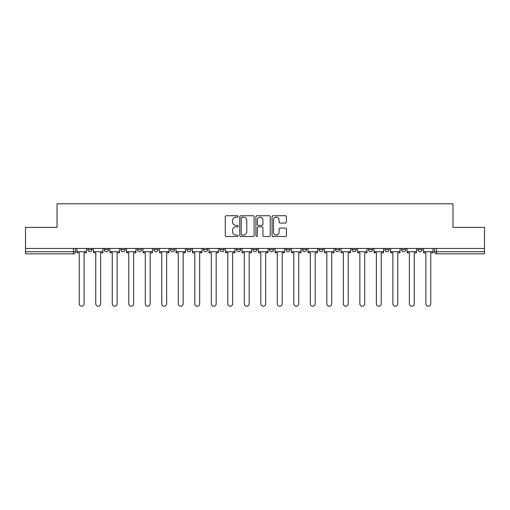 <?xml version="1.0" encoding="UTF-8"?>
<svg xmlns="http://www.w3.org/2000/svg" width="510" height="510" viewBox="0 0 510 510"><rect width="100%" height="100%" fill="white"/><g stroke="black" fill="none" stroke-linecap="round" stroke-linejoin="round"><path stroke-width="0.76" d="M238.068 216.457A0.727 0.727 0 0 0 237.341 215.73L226.306 215.73A1.039 1.039 0 0 0 225.273 216.769L225.273 235.461A1.039 1.039 0 0 0 226.306 236.5L237.341 236.5A0.727 0.727 0 0 0 238.068 235.773A0.727 0.727 0 0 0 237.341 235.046L235.913 235.046A3.321 3.321 0 0 1 232.592 231.725L232.592 230.163A3.321 3.321 0 0 1 235.913 226.842L237.341 226.842A0.727 0.727 0 0 0 238.068 226.115A0.727 0.727 0 0 0 237.341 225.388L235.913 225.388A3.321 3.321 0 0 1 232.592 222.067L232.592 220.505A3.321 3.321 0 0 1 235.913 217.183L237.341 217.183A0.727 0.727 0 0 0 238.068 216.457M417.945 249.607L417.945 248.44L417.945 249.607A2.116 2.116 0 0 0 420.061 251.717A2.116 2.116 0 0 1 417.945 249.607L422.178 249.607A2.116 2.116 0 0 1 420.061 251.717A2.116 2.116 0 0 0 422.178 249.607L422.178 248.44L422.178 249.607M269.388 248.44L269.388 249.607L273.621 249.607A2.116 2.116 0 0 1 271.505 251.717A2.116 2.116 0 0 1 269.388 249.607L269.388 248.44M219.874 248.44L219.874 249.607L224.107 249.607A2.116 2.116 0 0 1 221.99 251.717A2.116 2.116 0 0 1 219.874 249.607L219.874 248.44M186.858 248.44L186.858 249.607L191.091 249.607A2.116 2.116 0 0 1 188.974 251.717A2.116 2.116 0 0 1 186.858 249.607L186.858 248.44M170.353 248.44L170.353 249.607L174.586 249.607A2.116 2.116 0 0 1 172.469 251.717A2.116 2.116 0 0 1 170.353 249.607L170.353 248.44M137.343 248.44L137.343 249.607L141.57 249.607A2.116 2.116 0 0 1 139.459 251.717A2.116 2.116 0 0 1 137.343 249.607L137.343 248.44M285.351 223.048A1.039 1.039 0 0 0 286.39 222.009L286.39 216.769A1.039 1.039 0 0 0 285.351 215.73L273.099 215.73A1.039 1.039 0 0 0 272.059 216.769L272.059 235.461A1.039 1.039 0 0 0 273.099 236.5L285.351 236.5A1.039 1.039 0 0 0 286.39 235.461L286.39 229.124A1.039 1.039 0 0 0 285.351 228.085L280.105 228.085A1.039 1.039 0 0 0 279.072 229.124L279.072 232.267A2.78 2.78 0 0 1 276.292 235.046A2.78 2.78 0 0 1 273.513 232.267L273.513 219.963A2.78 2.78 0 0 1 276.292 217.183A2.78 2.78 0 0 1 279.072 219.963L279.072 222.009A1.039 1.039 0 0 0 280.105 223.048L285.351 223.048M25.5 248.44L25.5 227.383L57.031 227.383L57.031 203.79L452.969 203.79L452.969 227.383L484.5 227.383L484.5 248.44L25.5 248.44L25.5 251.717L75.55 251.717L75.55 248.44L75.55 251.717A2.116 2.116 0 0 1 73.434 253.833L25.5 253.833L25.5 251.717M254.088 216.769A1.039 1.039 0 0 0 253.056 215.73L240.797 215.73A1.039 1.039 0 0 0 239.757 216.769L239.757 235.461A1.039 1.039 0 0 0 240.797 236.5L253.056 236.5A1.039 1.039 0 0 0 254.088 235.461L254.088 216.769M256.944 215.73L269.203 215.73A1.039 1.039 0 0 1 270.243 216.769L270.243 235.461A1.039 1.039 0 0 1 269.203 236.5L263.957 236.5A1.039 1.039 0 0 1 262.918 235.461L262.918 227.881A1.039 1.039 0 0 0 261.879 226.842L258.404 226.842A1.039 1.039 0 0 0 257.365 227.881L257.365 235.773A0.727 0.727 0 0 1 256.638 236.5A0.727 0.727 0 0 1 255.912 235.773L255.912 216.769A1.039 1.039 0 0 1 256.944 215.73M434.45 248.44L434.45 251.717L484.5 251.717L484.5 253.833L436.566 253.833A2.116 2.116 0 0 1 434.45 251.717L434.45 248.44M484.5 248.44L484.5 251.717M401.44 248.44L401.44 249.607L405.673 249.607L405.673 248.44L405.673 249.607A2.116 2.116 0 0 1 403.557 251.717A2.116 2.116 0 0 1 401.44 249.607A2.116 2.116 0 0 0 403.557 251.717M389.168 249.607L389.168 248.44L389.168 249.607A2.116 2.116 0 0 1 387.052 251.717A2.116 2.116 0 0 1 384.935 249.607L389.168 249.607A2.116 2.116 0 0 1 387.052 251.717M384.935 248.44L384.935 249.607M372.657 248.44L372.657 249.607A2.116 2.116 0 0 1 370.54 251.717A2.116 2.116 0 0 1 368.43 249.607L372.657 249.607A2.116 2.116 0 0 1 370.54 251.717M368.43 248.44L368.43 249.607M356.152 248.44L356.152 249.607A2.116 2.116 0 0 1 354.036 251.717A2.116 2.116 0 0 1 351.919 249.607L356.152 249.607M351.919 248.44L351.919 249.607M339.647 248.44L339.647 249.607A2.116 2.116 0 0 1 337.531 251.717A2.116 2.116 0 0 1 335.414 249.607L339.647 249.607M335.414 248.44L335.414 249.607M323.142 248.44L323.142 249.607A2.116 2.116 0 0 1 321.026 251.717A2.116 2.116 0 0 1 318.909 249.607L323.142 249.607M318.909 248.44L318.909 249.607M306.637 248.44L306.637 249.607A2.116 2.116 0 0 1 304.521 251.717A2.116 2.116 0 0 1 302.404 249.607A2.116 2.116 0 0 0 304.521 251.717M302.404 248.44L302.404 249.607L306.637 249.607M290.126 248.44L290.126 249.607A2.116 2.116 0 0 1 288.01 251.717A2.116 2.116 0 0 1 285.893 249.607A2.116 2.116 0 0 0 288.01 251.717M285.893 248.44L285.893 249.607L290.126 249.607M273.621 248.44L273.621 249.607A2.116 2.116 0 0 1 271.505 251.717M257.116 248.44L257.116 249.607A2.116 2.116 0 0 1 255 251.717A2.116 2.116 0 0 1 252.883 249.607L257.116 249.607M252.883 248.44L252.883 249.607M240.612 248.44L240.612 249.607A2.116 2.116 0 0 1 238.495 251.717A2.116 2.116 0 0 1 236.379 249.607L240.612 249.607L240.612 248.44M236.379 248.44L236.379 249.607M224.107 248.44L224.107 249.607M207.595 248.44L207.595 249.607A2.116 2.116 0 0 1 205.479 251.717A2.116 2.116 0 0 1 203.362 249.607L207.595 249.607L207.595 248.44M203.362 248.44L203.362 249.607M191.091 248.44L191.091 249.607L191.091 248.44M174.586 249.607L174.586 248.44L174.586 249.607A2.116 2.116 0 0 1 172.469 251.717M158.081 248.44L158.081 249.607A2.116 2.116 0 0 1 155.964 251.717A2.116 2.116 0 0 1 153.848 249.607A2.116 2.116 0 0 0 155.964 251.717A2.116 2.116 0 0 0 158.081 249.607L158.081 248.44M153.848 248.44L153.848 249.607L158.081 249.607M141.57 248.44L141.57 249.607M125.065 248.44L125.065 249.607A2.116 2.116 0 0 1 122.948 251.717A2.116 2.116 0 0 1 120.832 249.607A2.116 2.116 0 0 0 122.948 251.717A2.116 2.116 0 0 0 125.065 249.607L120.832 249.607L120.832 248.44M104.327 248.44L104.327 249.607L108.56 249.607L108.56 248.44L108.56 249.607A2.116 2.116 0 0 1 106.443 251.717A2.116 2.116 0 0 1 104.327 249.607A2.116 2.116 0 0 0 106.443 251.717M87.822 248.44L87.822 249.607L92.055 249.607L92.055 248.44L92.055 249.607A2.116 2.116 0 0 1 89.939 251.717A2.116 2.116 0 0 1 87.822 249.607A2.116 2.116 0 0 0 89.939 251.717M73.434 248.44L73.434 253.833A2.116 2.116 0 0 0 75.55 251.717M241.938 217.183A0.727 0.727 0 0 0 241.211 217.91L241.211 234.319A0.727 0.727 0 0 0 241.938 235.046L243.448 235.046A3.321 3.321 0 0 0 246.77 231.725L246.77 220.505A3.321 3.321 0 0 0 243.448 217.183L241.938 217.183M262.918 220.014A2.78 2.78 0 0 0 260.138 217.234A2.78 2.78 0 0 0 257.365 220.014L257.365 224.349A1.039 1.039 0 0 0 258.404 225.388L261.879 225.388A1.039 1.039 0 0 0 262.918 224.349L262.918 220.014M76.978 251.717L76.978 252.775L79.254 252.775L79.254 303.775A2.435 2.435 0 0 0 81.683 306.21A2.435 2.435 0 0 0 84.118 303.775L84.118 252.775L86.394 252.775L86.394 251.717L76.978 251.717L76.978 248.44M86.394 251.717L86.394 248.44M93.483 251.717L93.483 252.775L95.759 252.775L95.759 303.775A2.435 2.435 0 0 0 98.188 306.21A2.435 2.435 0 0 0 100.623 303.775L100.623 252.775L102.899 252.775L102.899 251.717L93.483 251.717L93.483 248.44M102.899 251.717L102.899 248.44M109.988 251.717L109.988 252.775L112.264 252.775L112.264 303.775A2.435 2.435 0 0 0 114.699 306.21A2.435 2.435 0 0 0 117.128 303.775L117.128 252.775L119.404 252.775L119.404 251.717L109.988 251.717L109.988 248.44M119.404 251.717L119.404 248.44M126.493 251.717L126.493 252.775L128.769 252.775L128.769 303.775A2.435 2.435 0 0 0 131.204 306.21A2.435 2.435 0 0 0 133.639 303.775L133.639 252.775L135.915 252.775L135.915 251.717L126.493 251.717L126.493 248.44M135.915 251.717L135.915 248.44M143.004 251.717L143.004 252.775L145.273 252.775L145.273 303.775A2.435 2.435 0 0 0 147.709 306.21A2.435 2.435 0 0 0 150.144 303.775L150.144 252.775L152.42 252.775L152.42 251.717L143.004 251.717L143.004 248.44M152.42 251.717L152.42 248.44M159.509 251.717L159.509 252.775L161.785 252.775L161.785 303.775A2.435 2.435 0 0 0 164.214 306.21A2.435 2.435 0 0 0 166.649 303.775L166.649 252.775L168.925 252.775L168.925 251.717L159.509 251.717L159.509 248.44M168.925 251.717L168.925 248.44M176.014 251.717L176.014 252.775L178.29 252.775L178.29 303.775A2.435 2.435 0 0 0 180.725 306.21A2.435 2.435 0 0 0 183.154 303.775L183.154 252.775L185.43 252.775L185.43 251.717L176.014 251.717L176.014 248.44M185.43 251.717L185.43 248.44M192.519 251.717L192.519 252.775L194.794 252.775L194.794 303.775A2.435 2.435 0 0 0 197.23 306.21A2.435 2.435 0 0 0 199.665 303.775L199.665 252.775L201.934 252.775L201.934 251.717L192.519 251.717L192.519 248.44M201.934 251.717L201.934 248.44M209.023 251.717L209.023 252.775L211.299 252.775L211.299 303.775A2.435 2.435 0 0 0 213.735 306.21A2.435 2.435 0 0 0 216.17 303.775L216.17 252.775L218.446 252.775L218.446 251.717L209.023 251.717L209.023 248.44M218.446 251.717L218.446 248.44M225.535 251.717L225.535 252.775L227.804 252.775L227.804 303.775A2.435 2.435 0 0 0 230.239 306.21A2.435 2.435 0 0 0 232.675 303.775L232.675 252.775L234.951 252.775L234.951 251.717L225.535 251.717L225.535 248.44M234.951 251.717L234.951 248.44M242.04 251.717L242.04 252.775L244.315 252.775L244.315 303.775A2.435 2.435 0 0 0 246.744 306.21A2.435 2.435 0 0 0 249.18 303.775L249.18 252.775L251.455 252.775L251.455 251.717L242.04 251.717L242.04 248.44M251.455 251.717L251.455 248.44M258.544 251.717L258.544 252.775L260.82 252.775L260.82 303.775A2.435 2.435 0 0 0 263.256 306.21A2.435 2.435 0 0 0 265.684 303.775L265.684 252.775L267.96 252.775L267.96 251.717L258.544 251.717L258.544 248.44M267.96 251.717L267.96 248.44M275.049 251.717L275.049 252.775L277.325 252.775L277.325 303.775A2.435 2.435 0 0 0 279.76 306.21A2.435 2.435 0 0 0 282.196 303.775L282.196 252.775L284.465 252.775L284.465 251.717L275.049 251.717L275.049 248.44M284.465 251.717L284.465 248.44M291.554 251.717L291.554 252.775L293.83 252.775L293.83 303.775A2.435 2.435 0 0 0 296.265 306.21A2.435 2.435 0 0 0 298.701 303.775L298.701 252.775L300.976 252.775L300.976 251.717L291.554 251.717L291.554 248.44M300.976 251.717L300.976 248.44M308.065 251.717L308.065 252.775L310.335 252.775L310.335 303.775A2.435 2.435 0 0 0 312.77 306.21A2.435 2.435 0 0 0 315.205 303.775L315.205 252.775L317.481 252.775L317.481 251.717L308.065 251.717L308.065 248.44M317.481 251.717L317.481 248.44M324.57 251.717L324.57 252.775L326.846 252.775L326.846 303.775A2.435 2.435 0 0 0 329.275 306.21A2.435 2.435 0 0 0 331.71 303.775L331.71 252.775L333.986 252.775L333.986 251.717L324.57 251.717L324.57 248.44M333.986 251.717L333.986 248.44M341.075 251.717L341.075 252.775L343.351 252.775L343.351 303.775A2.435 2.435 0 0 0 345.786 306.21A2.435 2.435 0 0 0 348.215 303.775L348.215 252.775L350.491 252.775L350.491 251.717L341.075 251.717L341.075 248.44M350.491 251.717L350.491 248.44M357.58 251.717L357.58 252.775L359.856 252.775L359.856 303.775A2.435 2.435 0 0 0 362.291 306.21A2.435 2.435 0 0 0 364.726 303.775L364.726 252.775L366.996 252.775L366.996 251.717L357.58 251.717L357.58 248.44M366.996 251.717L366.996 248.44M374.085 251.717L374.085 252.775L376.361 252.775L376.361 303.775A2.435 2.435 0 0 0 378.796 306.21A2.435 2.435 0 0 0 381.231 303.775L381.231 252.775L383.507 252.775L383.507 251.717L374.085 251.717L374.085 248.44M383.507 251.717L383.507 248.44M390.596 251.717L390.596 252.775L392.872 252.775L392.872 303.775A2.435 2.435 0 0 0 395.301 306.21A2.435 2.435 0 0 0 397.736 303.775L397.736 252.775L400.012 252.775L400.012 251.717L390.596 251.717L390.596 248.44M400.012 251.717L400.012 248.44M407.101 251.717L407.101 252.775L409.377 252.775L409.377 303.775A2.435 2.435 0 0 0 411.812 306.21A2.435 2.435 0 0 0 414.241 303.775L414.241 252.775L416.517 252.775L416.517 251.717L407.101 251.717L407.101 248.44M416.517 251.717L416.517 248.44M423.606 251.717L423.606 252.775L425.882 252.775L425.882 303.775A2.435 2.435 0 0 0 428.317 306.21A2.435 2.435 0 0 0 430.746 303.775L430.746 252.775L433.022 252.775L433.022 251.717L423.606 251.717L423.606 248.44M433.022 251.717L433.022 248.44M436.566 248.44L436.566 253.833"/></g></svg>
